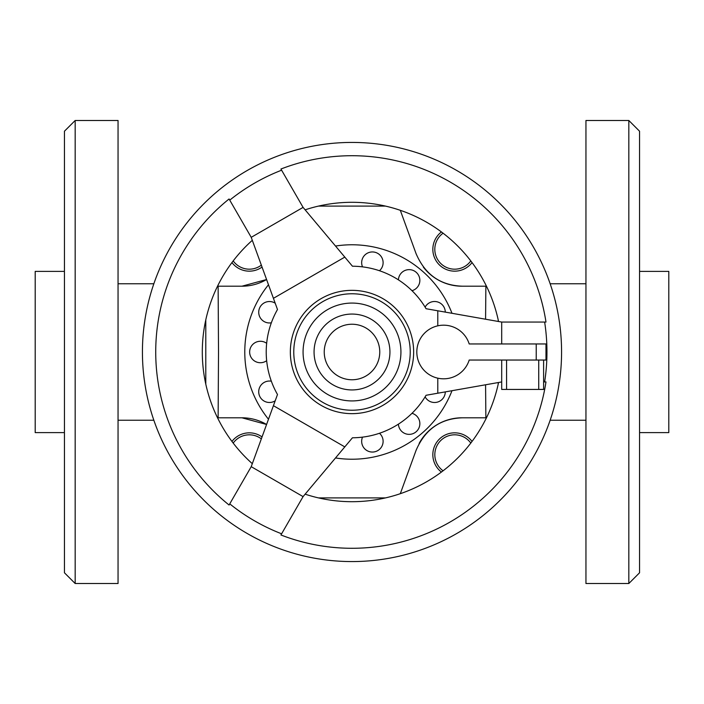 <?xml version="1.0" encoding="UTF-8"?>
<svg xmlns="http://www.w3.org/2000/svg" width="704" height="704" viewBox="0 0 704 704"><rect width="100%" height="100%" fill="white"/><g stroke="black" fill="none" stroke-linecap="round" stroke-linejoin="round"><path stroke-width="1.06" d="M118.052 583.51L118.052 120.49L75.17 120.49L75.17 583.51L118.052 583.51M75.17 583.51L64.442 572.783L64.442 131.217L75.17 120.49M64.442 432.608L35.2 432.608L35.2 271.392L64.442 271.392M217.536 417.798L218.126 417.798L218.522 352L218.126 286.202L217.536 286.202M218.126 417.798L241.947 417.798L266.578 424.477A48.734 48.734 0 0 0 241.947 417.798M385.466 497.904L318.542 497.913M400.303 493.689L416.249 449.865L400.303 493.689M416.082 450.34C425.102 429.326 440.59 418.484 462.528 417.798M419.162 443.388A48.734 48.734 0 0 1 462.053 417.798L486.464 417.798M485.575 384.78L485.874 417.798M451.994 313.298A107.228 107.228 0 0 0 335.518 246.048M268.488 284.75A107.228 107.228 0 0 0 268.488 419.25M425.119 307.146A10.718 10.718 0 0 1 445.28 312.11M398.42 279.866A10.718 10.718 0 0 1 415.818 271.982A10.718 10.718 0 0 1 411.998 290.69M544.641 322.062L545.987 322.062A196.284 196.284 0 0 0 280.931 169.03L281.609 170.201A194.955 194.955 0 0 0 229.75 200.138L229.082 198.977A196.284 196.284 0 0 0 229.082 505.023L229.75 503.862A194.955 194.955 0 0 0 281.609 533.799L280.931 534.97A196.284 196.284 0 0 0 545.987 381.938L544.641 381.938A194.955 194.955 0 0 0 544.641 322.062L501.697 322.062L426.061 308.722A85.782 85.782 0 0 0 352.449 266.218A85.782 85.782 0 0 1 362.525 266.869A10.718 10.718 0 0 1 374.774 252.217A10.718 10.718 0 0 1 379.456 270.732M271.348 322.793A10.718 10.718 0 0 1 259.785 307.595A10.718 10.718 0 0 1 275.194 303.195M266.658 360.686A10.718 10.718 0 0 1 249.647 352A10.718 10.718 0 0 1 266.658 343.314M275.194 400.805A10.718 10.718 0 0 1 260.911 385.264A10.718 10.718 0 0 1 271.348 381.207M379.456 433.268A10.718 10.718 0 0 1 374.774 451.783A10.718 10.718 0 0 1 362.525 437.131A85.782 85.782 0 0 1 352.449 437.782A85.782 85.782 0 0 0 426.061 395.278L501.697 381.938M411.998 413.31A10.718 10.718 0 0 1 415.818 432.018A10.718 10.718 0 0 1 398.42 424.134M445.28 391.89A10.718 10.718 0 0 1 425.119 396.854M443.08 233.2A19.853 19.853 0 0 0 448.589 268.224A19.853 19.853 0 0 0 470.8 260.92M441.434 231.95A21.842 21.842 0 0 0 447.691 270.01A21.842 21.842 0 0 0 472.05 262.566M470.8 443.08A19.853 19.853 0 0 0 434.826 454.678A19.853 19.853 0 0 0 443.08 470.8M472.05 441.434A21.842 21.842 0 0 0 432.837 454.678A21.842 21.842 0 0 0 441.434 472.05M261.342 438.874A19.853 19.853 0 0 0 233.2 443.08M262.046 436.929A21.842 21.842 0 0 0 231.95 441.434M639.558 271.392L668.8 271.392L668.8 432.608L639.558 432.608M628.83 120.49L628.83 583.51L585.948 583.51L585.948 120.49L628.83 120.49L639.558 131.217L639.558 572.783L628.83 583.51M305.131 494.173A149.697 149.697 0 0 0 498.555 382.492M252.314 240.319A149.697 149.697 0 0 0 252.314 463.681M142.428 352A209.572 209.572 0 0 0 352 561.572A209.572 209.572 0 0 0 561.572 352A209.572 209.572 0 0 0 352 142.428A209.572 209.572 0 0 0 142.428 352M229.75 200.138L251.222 237.327L277.49 309.496A85.782 85.782 0 0 0 277.49 394.504L251.222 466.673L229.75 503.862M416.821 352A26.805 26.805 0 0 0 469.198 360.043L545.978 360.043L545.978 343.957L469.198 343.957A26.805 26.805 0 0 0 416.821 352M400.928 352A48.928 48.928 0 0 0 352 303.072A48.928 48.928 0 0 0 303.072 352A48.928 48.928 0 0 0 352 400.928A48.928 48.928 0 0 0 400.928 352M413.653 352A61.653 61.653 0 0 1 352 413.653A61.653 61.653 0 0 1 290.347 352A61.653 61.653 0 0 1 352 290.347A61.653 61.653 0 0 1 413.653 352A61.653 61.653 0 0 0 352 290.347A61.653 61.653 0 0 0 290.347 352M543.611 360.043L543.611 389.426L501.697 389.426L501.697 360.043M543.611 381.938L544.641 381.938M501.697 322.062L501.697 343.957M437.782 378.162L437.782 393.21M437.782 310.79L437.782 325.838M281.609 533.799L303.081 496.61L352.449 437.782M303.081 496.61L251.222 466.673M344.802 446.89L273.425 405.68M251.222 237.327L303.081 207.39L281.609 170.201M352.449 266.218L303.081 207.39M273.425 298.32L344.802 257.11M498.555 321.508A149.697 149.697 0 0 0 305.131 209.827M205.788 319.906L205.788 384.094M498.212 384.094L498.212 382.554M498.212 321.446L498.212 319.906M231.95 262.566A21.842 21.842 0 0 0 262.046 267.071M233.2 260.92A19.853 19.853 0 0 0 261.342 265.126M335.518 457.952A107.228 107.228 0 0 0 451.994 390.702M486.464 286.202L462.053 286.202A48.734 48.734 0 0 1 423.315 267.054M462.528 286.202C440.59 285.516 425.102 274.674 416.082 253.66M416.249 254.135L400.303 210.311L416.249 254.135M485.874 286.202L485.575 319.22M318.542 206.087L385.466 206.096M241.947 286.202A48.734 48.734 0 0 0 266.578 279.523L241.947 286.202L218.126 286.202M389.937 352A37.937 37.937 0 0 0 352 314.063A37.937 37.937 0 0 0 314.063 352A37.937 37.937 0 0 0 352 389.937A37.937 37.937 0 0 0 389.937 352M379.764 352A27.764 27.764 0 0 0 352 324.236A27.764 27.764 0 0 0 324.236 352A27.764 27.764 0 0 0 352 379.764A27.764 27.764 0 0 0 379.764 352M293.77 352A58.23 58.23 0 0 0 352 410.23A58.23 58.23 0 0 0 410.23 352A58.23 58.23 0 0 0 352 293.77A58.23 58.23 0 0 0 293.77 352M536.228 360.043L536.228 343.957M538.736 360.043L538.736 389.426M506.572 360.043L506.572 389.426M153.842 420.235L118.052 420.235M550.158 283.765L585.948 283.765M550.158 420.235L585.948 420.235M153.842 283.765L118.052 283.765"/></g></svg>
